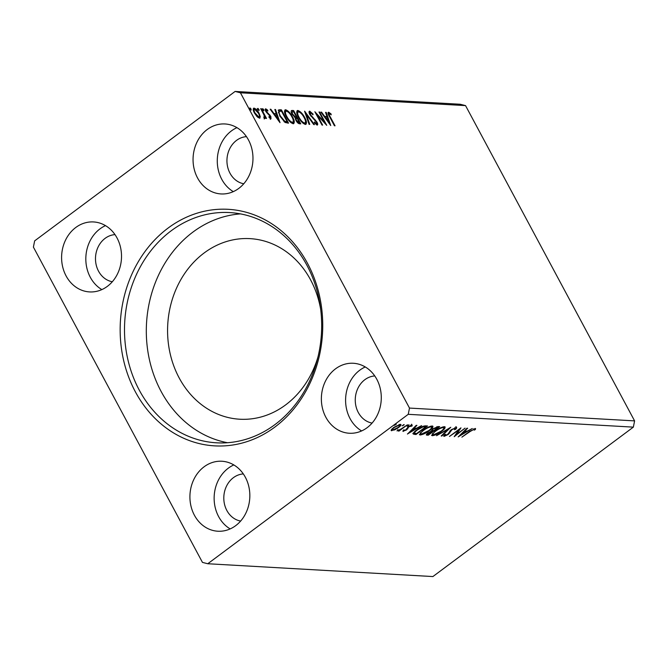<?xml version="1.0" encoding="UTF-8"?>
<svg xmlns="http://www.w3.org/2000/svg" width="668" height="668" viewBox="0 0 668 668"><rect width="100%" height="100%" fill="white"/><g stroke="black" fill="none" stroke-linecap="round" stroke-linejoin="round"><path stroke-width="1" d="M243.311 473.921A23.739 20.282 -86.7 0 0 233.408 477.67A23.739 20.282 -86.7 0 0 224.172 502.553A23.739 20.282 -86.7 0 0 240.63 521.065M372.084 423.086A23.739 20.282 93.3 0 1 355.626 404.566A23.739 20.282 93.3 0 1 364.862 379.691A23.739 20.282 93.3 0 1 374.765 375.942M246.45 136.639A23.739 20.282 -86.7 0 0 236.539 140.389A23.739 20.282 -86.7 0 0 227.312 165.263A23.739 20.282 -86.7 0 0 243.77 183.775M112.316 281.754A23.739 20.282 93.3 0 1 95.858 263.242A23.739 20.282 93.3 0 1 105.093 238.367A23.739 20.282 93.3 0 1 114.996 234.618M75.776 227.487A35.045 29.943 93.3 0 1 93.553 221.943A35.045 29.943 93.3 0 1 120.632 247.853A35.045 29.943 93.3 0 1 107.348 286.363A35.045 29.943 93.3 0 1 89.57 291.916A35.045 29.943 93.3 0 1 62.483 266.006A35.045 29.943 93.3 0 1 75.776 227.487M101.853 289.603A35.045 29.943 93.3 0 1 85.838 260.178A35.045 29.943 93.3 0 1 100 228.865A35.045 29.943 93.3 0 1 105.494 225.625M238.802 188.384A35.045 29.943 -86.7 0 0 252.086 149.874A35.045 29.943 -86.7 0 0 225.007 123.964A35.045 29.943 -86.7 0 0 207.23 129.508A35.045 29.943 -86.7 0 0 193.937 168.027A35.045 29.943 -86.7 0 0 221.024 193.937A35.045 29.943 -86.7 0 0 238.802 188.384M236.948 127.646A35.045 29.943 -86.7 0 0 231.454 130.886A35.045 29.943 -86.7 0 0 217.292 162.199A35.045 29.943 -86.7 0 0 233.307 191.624M335.545 368.819A35.045 29.943 93.3 0 1 353.322 363.267A35.045 29.943 93.3 0 1 380.401 389.185A35.045 29.943 93.3 0 1 367.116 427.695A35.045 29.943 93.3 0 1 349.339 433.248A35.045 29.943 93.3 0 1 322.252 407.33A35.045 29.943 93.3 0 1 335.545 368.819M361.622 430.935A35.045 29.943 93.3 0 1 345.606 401.51A35.045 29.943 93.3 0 1 359.768 370.197A35.045 29.943 93.3 0 1 365.262 366.957M235.662 525.674A35.045 29.943 -86.7 0 0 248.955 487.164A35.045 29.943 -86.7 0 0 221.868 461.246A35.045 29.943 -86.7 0 0 204.091 466.798A35.045 29.943 -86.7 0 0 190.797 505.309A35.045 29.943 -86.7 0 0 217.885 531.227A35.045 29.943 -86.7 0 0 235.662 525.674M233.808 464.936A35.045 29.943 -86.7 0 0 228.314 468.176A35.045 29.943 -86.7 0 0 214.152 499.489A35.045 29.943 -86.7 0 0 230.168 528.914M168.085 228.072A118.47 101.235 93.3 0 1 307.547 263.417A118.47 101.235 93.3 0 1 274.807 427.111A118.47 101.235 93.3 0 1 135.345 391.765A118.47 101.235 93.3 0 1 168.085 228.072M275.024 424.547A115.305 98.53 -86.7 0 0 318.753 297.828A115.305 98.53 -86.7 0 0 229.642 212.566A115.305 98.53 -86.7 0 0 171.15 230.819A115.305 98.53 -86.7 0 0 127.421 357.547A115.305 98.53 -86.7 0 0 216.532 442.809A115.305 98.53 -86.7 0 0 275.024 424.547M320.724 309.626A90.439 77.279 -86.7 0 0 250.032 238.635A90.439 77.279 -86.7 0 0 204.157 252.955A90.439 77.279 -86.7 0 0 169.864 352.345A90.439 77.279 -86.7 0 0 239.754 419.22A90.439 77.279 -86.7 0 0 285.628 404.9A90.439 77.279 -86.7 0 0 318.043 356.712M240.505 213.894A115.305 98.53 -86.7 0 0 192.96 232.063A115.305 98.53 -86.7 0 0 148.054 352.562A115.305 98.53 -86.7 0 0 227.479 442.717M318.978 111.999L319.605 112.032L326.736 125.325L317.317 115.18L322.636 125.091L322.001 125.058L314.87 111.765L324.281 121.885L318.978 111.999M304.666 111.18L314.428 124.624L313.743 124.582L306.336 114.387L309.743 124.357L309.059 124.323L304.583 111.239M293.619 110.554L300.75 123.847L299.59 123.78C298.279 123.605 297.06 122.478 295.932 120.382L295.181 117.593L292.066 114.119C290.897 111.923 290.864 110.704 291.974 110.454L293.619 110.554L292.96 111.038L293.402 111.865M291.432 110.587L292.96 111.038M279.508 109.744L281.412 109.853L288.543 123.154L285.086 122.486L279.834 116.048L278.439 109.969L280.76 110.345L281.412 109.853M260.303 116.683L259.46 118.194L256.904 116.491L254.441 113.001C252.947 110.245 252.821 108.625 254.065 108.132C255.936 108.8 257.606 110.512 259.067 113.268L260.303 116.683L259.593 118.194M260.002 118.052L259.46 118.194M253.506 108.274L254.065 108.132L253.414 108.625L254.992 109.385M264.077 117.518L264.127 115.272L260.687 108.675L261.313 108.709L266.524 118.428L265.897 118.395L265.129 116.958L264.887 118.503L264.227 118.136L263.977 117.125L264.486 117.276L263.827 117.768M269.738 118.086L270.315 117.651L270.223 116.382L265.889 111.531C265.046 109.969 264.987 109.051 265.714 108.8L267.718 110.187L267.835 111.063L266.423 109.995L266.49 111.514L270.824 116.366L270.991 118.846L269.029 117.393L268.954 116.583L270.448 117.618L269.864 117.986M266.423 109.995L265.488 110.688M329.349 113.577C328.923 114.186 329.24 115.313 330.309 116.958L335.052 125.801L334.417 125.759L329.608 116.783C328.055 114.353 327.729 112.834 328.606 112.216L330.977 113.836L331.211 114.838L329.349 113.577L328.389 114.362M240.438 92.794L409.492 408.073L408.24 414.319L207.773 563.742L202.454 562.389L33.4 247.11L34.652 240.864L235.111 91.441L240.438 92.794L465.546 105.611L634.6 420.89L409.492 408.073M280.017 122.67L270.156 109.218L270.841 109.251L273.972 113.56L276.276 113.694L274.832 109.485L275.525 109.519L280.017 122.67M263.818 109.761L263.885 110.838L262.766 109.702L262.699 108.625L263.818 109.761L263.217 110.37M251.084 109.043L251.151 110.12L250.032 108.976L249.966 107.899L251.084 109.043L250.483 109.644M258.975 109.485L259.042 110.562L257.923 109.427L257.856 108.35L258.975 109.485L258.382 110.095M292.526 116.875C294.605 120.674 294.822 122.962 293.185 123.747C290.572 122.803 288.259 120.415 286.246 116.583C284.167 112.783 283.967 110.512 285.637 109.769C288.225 110.721 290.522 113.092 292.526 116.875L292.083 117.201M293.845 123.572L293.185 123.747M284.927 109.944L285.637 109.769L284.986 110.253L287.232 111.389M304.725 117.568C306.804 121.367 307.029 123.655 305.393 124.44C302.779 123.496 300.466 121.108 298.446 117.276C296.375 113.477 296.174 111.205 297.844 110.462C300.433 111.422 302.729 113.785 304.725 117.568L304.291 117.902M306.053 124.273L305.393 124.44M297.135 110.637L297.844 110.462L297.185 110.955L299.439 112.082M310.47 112.5L310.528 114.687L316.941 122.094C317.876 123.814 317.943 124.824 317.141 125.108L314.352 122.77L314.403 121.977L316.415 123.747L316.34 122.11L309.885 114.637C308.825 112.641 308.766 111.472 309.693 111.138L313.092 114.144L312.941 114.787L310.47 112.5L309.351 113.46M330.735 125.551L320.874 112.099L321.558 112.141L324.69 116.449L326.994 116.583L325.55 112.366L326.234 112.408L330.735 125.551M465.546 105.611L460.227 104.258L235.111 91.441M392.375 429.883L391.289 430.025L391.699 430.785L391.381 429.658L393.753 427.395L400.399 424.305C401.46 424.764 400.792 425.883 398.387 427.662L394.788 429.85L391.131 430.534M400.399 424.305L400.975 424.547M407.405 424.823L398.996 431.085L398.37 431.052L399.606 430.125L396.934 430.852L400.967 429.031L407.405 424.823M402.963 430.952L403.23 431.445L403.205 430.484L405.96 429.866L408.282 426.702L412.039 424.965L412.198 425.892L408.958 426.702L406.637 429.866L402.946 431.311M404.299 429.967L404.224 430.676M412.039 424.965L412.198 425.892L411.797 425.132L411.087 425.474M411.062 426.451L410.82 425.249M425.591 425.858L427.503 425.967L415.997 434.534L413.216 434.05C413.183 433.006 414.394 431.611 416.849 429.858C420.072 427.378 422.986 426.042 425.591 425.858M428.063 434.275L426.635 434.409L427.044 435.169C425.883 435.027 426.201 434.284 428.004 432.931L431.219 431.152L432.864 428.889L438.066 426.568L439.711 426.66L428.205 435.235L426.318 434.926M450.758 427.286L441.882 436.012L441.197 435.97L447.927 429.357L436.521 435.703L450.758 427.286M465.07 428.105L454.198 436.713L458.674 430.083L449.464 436.446L460.962 427.871L456.511 434.484L465.07 428.105M475.173 428.438L475.399 429.516L474.188 430.159L474.004 429.324L470.163 431.478L461.88 437.148L469.646 431.361L475.599 428.639M474.247 429.466L473.712 428.781M634.6 420.89L633.347 427.136L432.889 576.559L207.773 563.742M633.347 427.136L408.24 414.319M458.19 436.939L466.957 428.213L467.65 428.246L464.803 431.044L467.107 431.177L472.326 428.514L458.156 436.872M456.252 427.361C456.937 427.62 456.72 428.28 455.584 429.34L454.49 429.749L455.125 428.246L452.027 429.633L448.27 434.459L444.12 436.371L444.487 434.835L445.681 434.334L445.305 435.494L447.593 434.459L451.409 429.582L456.678 427.553M454.95 427.595L455.351 428.355L454.816 427.679M443.811 435.795L443.769 436.212M444.679 434.634L445.305 435.494M444.412 426.693C445.832 427.353 444.888 428.898 441.581 431.336C438.35 433.791 435.277 435.244 432.371 435.703L431.578 435.361L435.219 431.019C438.459 428.572 441.523 427.128 444.412 426.693L445.172 427.019M432.204 425.992C433.624 426.66 432.68 428.205 429.382 430.643C426.142 433.089 423.069 434.551 420.164 435.01L419.37 434.659L423.011 430.326C426.251 427.879 429.324 426.434 432.204 425.992L432.973 426.326M407.48 434.05L416.248 425.324L416.932 425.366L414.085 428.155L416.389 428.288L421.608 425.633L407.438 433.983M407.004 426.025L409.025 424.798L406.979 426.167M402.161 425.75L404.182 424.522L402.136 425.892M394.27 425.299L396.291 424.071L394.245 425.441M475.132 428.438L475.399 429.516M474.99 428.756L474.121 429.223M464.552 430.576L464.803 431.044M466.264 431.127L465.437 431.62M463.642 431.47L463.893 431.937L460.92 434.868L465.663 432.037L465.254 431.277L463.918 431.202M460.661 434.4L460.92 434.868M465.663 432.037L463.893 431.937M456.294 434.083L455.442 434.718M458.473 429.724L459.325 429.09M456.119 433.749L456.511 434.484M455.852 426.601C456.536 426.86 456.311 427.52 455.184 428.58M455.275 428.756L455.584 429.34M450.858 430.025L451.1 430.484M450.048 430.802L449.288 432.371L449.698 433.131M449.288 432.371L448.929 432.789M445.038 435.311L443.911 435.611M441.631 435.544L441.882 436.012M433.24 434.776L431.962 434.943L432.371 435.703M444.788 426.752L443.861 428.213M442.901 426.91L443.844 427.821L443.118 426.852M432.522 433.382L433.524 434.826L440.947 431.311C443.594 429.357 444.362 428.113 443.251 427.57C440.93 427.912 438.459 429.081 435.845 431.06C433.181 433.014 432.413 434.275 433.524 434.826M438.383 426.585L437.682 427.102M432.939 430.643L432.229 431.169M427.796 434.476L428.205 435.235M433.307 428.572L432.43 430.509L432.029 429.758M432.43 430.509L433.624 430.693L437.899 427.503L436.972 426.71M428.464 432.605L428.656 432.956C427.578 433.757 427.395 434.2 428.096 434.284L432.438 431.57L432.037 430.81L431.119 430.81M427.261 433.365L428.096 434.284M431.712 430.793L432.121 431.553L428.656 432.956M436.805 426.769L437.173 427.462L433.499 428.923M437.899 427.503L437.173 427.462M421.04 434.083L419.754 434.25L420.164 435.01M432.58 426.05L431.662 427.512M430.693 426.209L431.637 427.128L430.91 426.159M420.314 432.68L421.316 434.133L428.739 430.61C431.386 428.664 432.154 427.42 431.052 426.877C428.722 427.219 426.251 428.38 423.637 430.367C420.982 432.321 420.205 433.582 421.316 434.133M426.176 425.892L425.474 426.409M415.855 433.582L415.997 434.534M415.596 433.774L412.816 433.29M414.152 432.163L414.569 433.123M417.283 429.532L417.475 429.891C415.454 431.328 414.511 432.455 414.644 433.256L416.548 433.624L425.691 426.81L425.282 426.05L424.038 425.992M414.185 432.421L414.644 433.256M422.769 426.393L423.028 426.894L417.475 429.891M425.691 426.81L423.028 426.894M413.834 427.687L414.085 428.155M415.546 428.238L414.719 428.731M412.924 428.589L413.175 429.056L410.202 431.979L414.945 429.157L414.536 428.397L413.2 428.322M409.952 431.511L410.202 431.979M414.945 429.157L413.175 429.056M411.63 424.205L411.797 425.132M408.064 426.869L408.307 427.311M407.897 426.551L408.106 427.996M407.705 427.236L407.731 428.889M407.321 428.13L406.227 429.106M403.965 430.417L403.096 430.668M408.315 425.015L408.591 425.541M403.472 424.739L403.756 425.265M400.524 424.314L399.79 425.324M399.063 424.514L399.765 425.249L399.322 424.447M391.916 428.99L392.734 430.017L397.761 427.62C399.573 426.293 400.107 425.449 399.364 425.073L394.396 427.428C392.584 428.756 392.032 429.616 392.734 430.017M395.581 424.289L395.865 424.815M328.005 112.708L329.591 113.643M330.46 114.22L330.977 113.836M270.415 109.577L270.841 109.251M273.546 113.886L273.972 113.56M273.68 114.078L276.276 113.694M274.982 109.919L275.525 109.519M276.151 113.785L276.585 115.038M278.13 119.547L278.548 120.783M274.974 114.946L278.247 119.455L276.736 115.046L274.54 115.263M277.821 119.772L278.247 119.455M265.196 109.31L266.382 109.995M267.284 110.512L267.718 110.187M266.056 111.84L266.49 111.514M266.691 112.783L267.142 112.449M267.776 113.919L268.344 113.493M269.338 115.222L269.822 114.863M270.373 116.7L270.824 116.366M270.173 116.858L270.331 119.338M262.04 109.118L263.159 110.253M260.879 109.034L261.313 108.709M264.528 116.407L264.904 117.125M264.227 118.987L265.129 116.958M249.306 108.391L250.433 109.527M258.625 113.602L259.067 113.268M259.418 116.107L259.643 117.167M254.633 113.351L255.067 113.034L258.825 117C259.693 116.549 259.568 115.288 258.433 113.226L254.708 109.327L253.422 110.621M258.165 117.484L259.176 116.908L257.898 117.434M254.708 109.327C253.815 109.736 253.932 110.972 255.067 113.034M257.197 108.842L258.324 109.978M280.76 110.345L281.195 111.164M286.956 121.918L287.591 123.096M278.189 110.278L278.848 110.237M284.017 121.701L286.522 122.244L287.182 121.751L281.512 111.18L279.324 111.389C278.89 112.433 279.274 114.003 280.468 116.09L284.752 121.25L287.182 121.751M278.806 111.773L278.447 112.9M284.092 121.743L284.752 121.25M280.034 116.407L280.468 116.09M293.319 120.766L293.469 123.73M286.438 116.942L286.873 116.616C288.476 119.664 290.329 121.584 292.425 122.378C293.745 121.743 293.569 119.898 291.891 116.85C290.304 113.819 288.467 111.915 286.397 111.13L285.178 111.765L284.802 113.201M291.766 122.87L292.951 122.244L291.766 122.87L290.83 122.545M286.397 111.13C285.027 111.723 285.194 113.552 286.873 116.616M296.149 116.983L296.784 118.169M299.164 122.611L299.798 123.789M294.304 117.075L296.367 116.825L293.72 111.882L292.308 111.957L291.473 112.842M297.694 122.828L299.389 122.444L297.101 118.186L295.331 119.038M298.07 122.895L299.389 122.444M296.116 120.716L296.55 120.39L298.73 122.411M296.776 118.169C295.824 118.102 295.749 118.846 296.55 120.39M294.354 117.042L296.367 116.825M292.267 114.478L292.693 114.161L294.964 116.591M292.993 111.84C291.983 111.756 291.883 112.533 292.693 114.161M305.518 121.459L305.668 124.432M298.646 117.635L299.08 117.317C300.683 120.357 302.529 122.277 304.633 123.079C305.952 122.436 305.769 120.591 304.099 117.543C302.504 114.52 300.675 112.616 298.596 111.823L297.385 112.458L297.001 113.894M303.973 123.563L305.151 122.937L303.973 123.563L303.038 123.246M298.596 111.823C297.235 112.416 297.394 114.245 299.08 117.317M305.376 113.552L306.103 114.554M305.802 114.787L306.336 114.387M309.059 111.631L310.595 112.525M312.674 114.453L313.092 114.144M310.094 115.013L310.528 114.687M310.996 116.332L311.43 116.007M315.062 120.399L315.538 120.048M316.498 122.419L316.941 122.094M316.732 123.538L317.041 125.1M319.17 112.358L319.605 112.032M324.064 122.052L324.698 123.238M316.882 115.506L317.317 115.18M316.248 114.32L317.15 115.305M323.796 122.252L324.281 121.885M321.133 112.458L321.558 112.141M324.256 116.766L324.69 116.449M324.397 116.958L326.994 116.583M325.7 112.808L326.234 112.408M326.869 116.675L327.295 117.919M328.84 122.436L329.266 123.663M325.683 117.827L328.965 122.344L327.454 117.927L325.258 118.152M328.539 122.662L328.965 122.344M449.906 431.152L450.315 431.912M414.352 433.707L414.761 434.467M424.606 426.009L425.015 426.769M329.867 117.284L330.309 116.958M286.104 122.219L286.764 121.726M295.39 117.292L296.049 116.8M313.092 118.578L313.618 118.186M404.056 430.593L403.647 429.833M411.288 425.833L410.878 425.073M398.145 430.275L397.744 429.516"/></g></svg>
